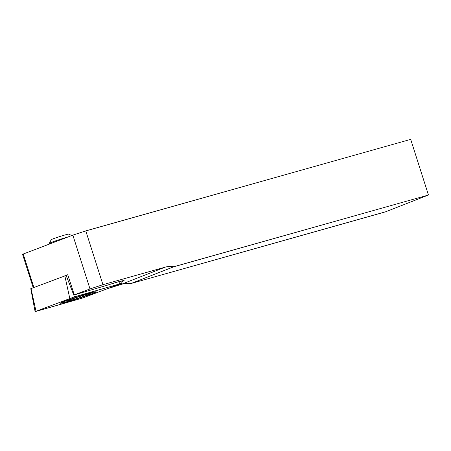 <?xml version="1.0" encoding="UTF-8"?>
<svg xmlns="http://www.w3.org/2000/svg" width="451" height="451" viewBox="0 0 451 451"><rect width="100%" height="100%" fill="white"/><g stroke="black" fill="none" stroke-linecap="round" stroke-linejoin="round"><path stroke-width="0.68" d="M66.235 275.285L67.74 274.715L74.314 294.881L90.003 288.928L72.842 235.14L22.55 254.291L33.222 287.738M428.45 195.018L173.889 266.727A29.236 23.593 68.6 0 0 165.128 267.172L102.946 284.688L85.78 230.906L410.692 139.376L428.45 195.018L385.594 211.807L131.562 283.369A29.236 1.376 -17.7 0 0 131.027 283.521C127.875 283.048 124.549 283.358 121.054 284.44A29.236 1.376 162.3 0 0 111.109 287.586L109.396 288.076M90.003 288.928L102.946 284.688M74.314 294.881L106.746 285.376A15.593 0.733 162.3 0 1 124.121 280.595A15.593 0.733 162.3 0 1 120.936 282.095M85.78 230.906L72.842 235.14M131.027 283.521L173.889 266.727M89.839 293.139A18.716 0.879 -17.7 0 1 96.142 291.803A18.716 0.879 -17.7 0 1 86.141 295.85A18.716 0.879 -17.7 0 1 66.804 301.882A18.716 0.879 -17.7 0 1 60.49 303.179A18.716 0.879 -17.7 0 1 70.897 299.03A18.716 0.879 -17.7 0 1 89.839 293.139M35.105 311.624L74.488 296.843L121.539 283.397L82.155 298.179L35.105 311.624L30.775 288.685L67.78 274.839M68.022 236.972A12.183 0.575 162.3 0 0 49.638 243.157A12.183 0.575 162.3 0 0 49.306 243.388L51.2 239.723A9.257 0.434 -17.7 0 1 51.453 239.549A9.257 0.434 -17.7 0 1 60.806 236.223A9.257 0.434 -17.7 0 1 68.823 234.097L71.692 235.58M49.306 243.388A12.183 0.575 162.3 0 0 49.3 243.416L49.492 244.008M68.434 300.513A11.692 0.552 -17.7 0 1 80.058 296.375A11.692 0.552 -17.7 0 1 90.341 293.618A11.692 0.552 -17.7 0 1 90.07 293.9A11.692 0.552 -17.7 0 1 77.544 298.32A11.692 0.552 -17.7 0 1 68.135 300.704A11.692 0.552 -17.7 0 1 68.434 300.513M95.482 292.248A17.538 0.829 -17.7 0 1 77.363 298.669A17.538 0.829 -17.7 0 1 62.542 302.536A17.538 0.829 -17.7 0 1 63.027 302.164A17.538 0.829 -17.7 0 1 81.141 295.743A17.538 0.829 -17.7 0 1 95.962 291.87A17.538 0.829 -17.7 0 1 95.482 292.248M33.898 287.484L23.21 253.986M121.054 284.44L165.128 267.172M31.012 288.578L35.984 311.218M66.083 275.33L74.488 296.843M64.814 275.747L69.787 298.382M118.861 281.689L119.695 283.82M120.547 281.244L121.539 283.397M62.542 302.536L62.418 302.153"/></g></svg>
